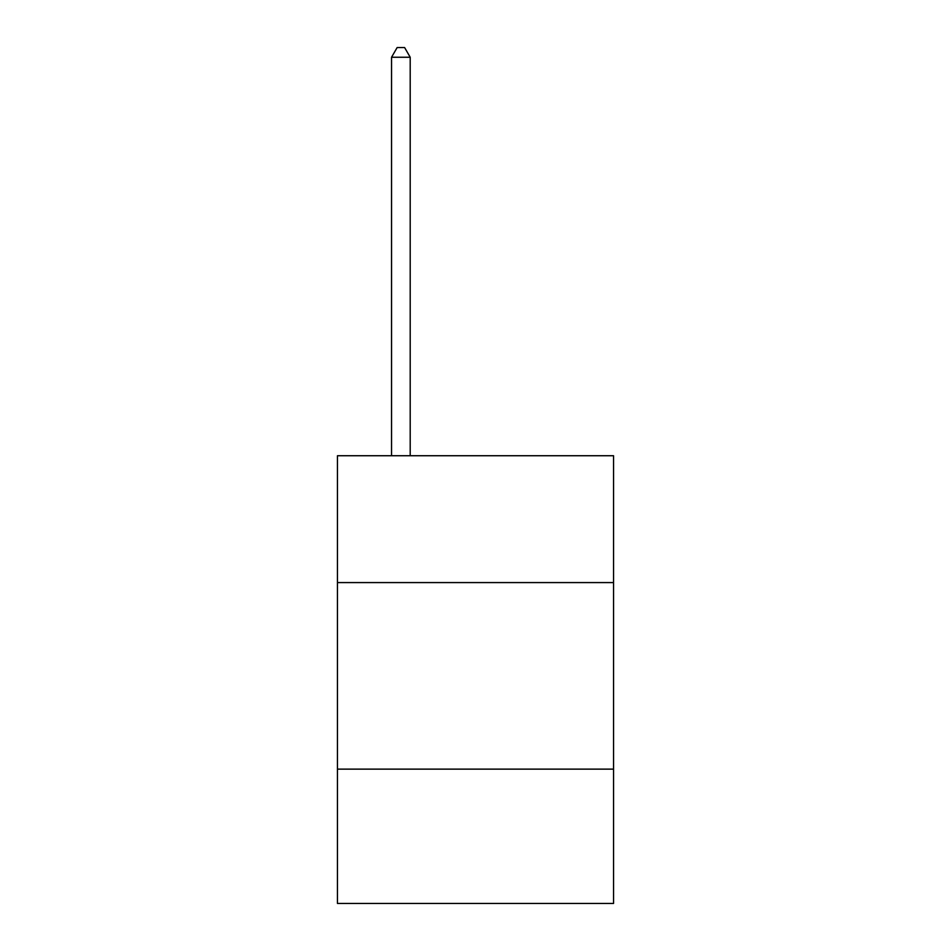 <?xml version="1.0" encoding="UTF-8"?>
<svg xmlns="http://www.w3.org/2000/svg" width="951" height="951" viewBox="0 0 951 951"><rect width="100%" height="100%" fill="white"/><g stroke="black" fill="none" stroke-linecap="round" stroke-linejoin="round"><path stroke-width="1.43" d="M613.55 582.583L613.55 455.731L337.45 455.731L337.45 582.583L613.55 582.583L613.55 903.45L337.45 903.45L337.45 582.583M613.55 769.133L337.45 769.133M410.202 455.731L410.202 57.25L391.55 57.25L391.55 455.731M391.55 57.25L397.149 47.55L404.615 47.55L410.202 57.25"/></g></svg>
